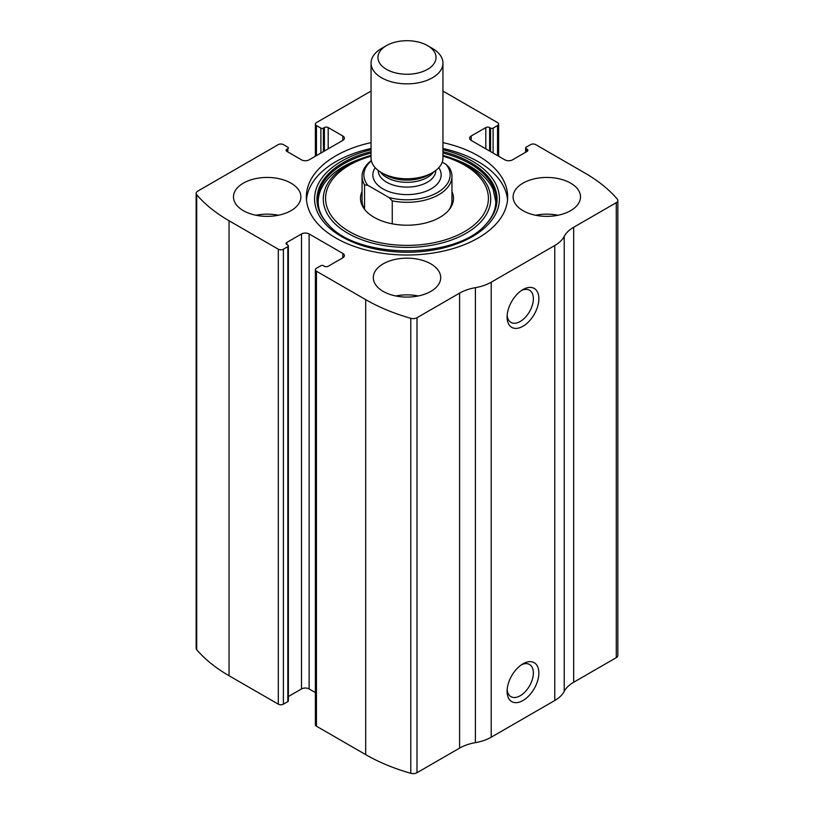<?xml version="1.0" encoding="UTF-8"?>
<svg xmlns="http://www.w3.org/2000/svg" width="814" height="814" viewBox="0 0 814 814"><rect width="100%" height="100%" fill="white"/><g stroke="black" fill="none" stroke-linecap="round" stroke-linejoin="round"><path stroke-width="1.22" d="M471.184 135.999L471.184 140.405A5.393 3.114 0 0 1 469.607 138.197A5.393 3.114 0 0 1 471.184 135.999L485.805 127.564A2.696 1.557 0 0 1 489.621 127.564L490.567 128.113A1.801 1.038 0 0 0 493.111 128.113L497.558 125.539A3.592 2.076 0 0 0 498.616 124.074A3.592 2.076 0 0 0 497.558 122.609L448.311 94.17A170.767 98.596 0 0 0 442.948 91.209M286.884 149.206L286.884 151.404A2.696 1.557 0 0 1 286.101 150.305A2.696 1.557 0 0 1 286.884 149.206L287.841 148.657A1.801 1.038 0 0 0 288.37 147.924A1.801 1.038 0 0 0 287.841 147.192L283.394 144.617A3.592 2.076 0 0 0 278.307 144.617L197.731 191.137A5.393 3.114 0 0 0 196.154 193.345A5.393 3.114 0 0 0 196.713 194.719A170.767 98.596 0 0 0 229.049 220.757L278.307 249.196A3.592 2.076 0 0 0 283.394 249.196L283.394 704.171L287.841 701.607A1.801 1.038 0 0 0 288.37 700.874L288.37 245.889A1.801 1.038 0 0 0 287.841 245.156L286.884 244.607A2.696 1.557 0 0 1 286.101 243.508A2.696 1.557 0 0 1 286.884 242.409L286.884 244.607M342.816 257.814A5.393 3.114 0 0 0 344.393 255.616A5.393 3.114 0 0 0 342.816 253.408L342.816 257.814L328.195 266.249A2.696 1.557 0 0 1 324.379 266.249L323.433 265.7A1.801 1.038 0 0 0 320.889 265.7L316.442 268.274A3.592 2.076 0 0 0 315.384 269.739L315.384 724.725A3.592 2.076 0 0 0 316.442 726.19L365.69 754.629A170.767 98.596 0 0 0 410.785 773.3A5.393 3.114 0 0 0 416.992 772.71L459.595 748.117A37.749 21.795 0 0 1 475.396 742.653A37.749 21.795 0 0 0 491.208 737.199L554.761 700.508A37.749 21.795 0 0 0 564.214 691.381A37.749 21.795 0 0 1 573.667 682.254L616.269 657.661A5.393 3.114 0 0 0 617.846 655.453L617.846 200.468A5.393 3.114 0 0 0 617.287 199.094A170.767 98.596 0 0 0 584.951 173.056L535.693 144.617A3.592 2.076 0 0 0 530.606 144.617L526.159 147.192A1.801 1.038 0 0 0 525.63 147.924A1.801 1.038 0 0 0 526.159 148.657L526.159 151.964M315.384 269.739A3.592 2.076 0 0 0 316.442 271.204L365.69 299.644A170.767 98.596 0 0 0 410.785 318.315A5.393 3.114 0 0 0 416.992 317.725L459.595 293.132L459.595 748.117M371.052 91.076L316.442 122.609A3.592 2.076 0 0 0 315.384 124.074A3.592 2.076 0 0 0 316.442 125.539L316.442 155.627M196.154 193.345L196.154 648.32A5.393 3.114 0 0 0 196.713 649.704A170.767 98.596 0 0 0 229.049 675.742L278.307 704.171A3.592 2.076 0 0 0 283.394 704.171M617.846 200.468A5.393 3.114 0 0 1 616.269 202.676L573.667 227.269A37.749 21.795 0 0 0 564.214 236.396A37.749 21.795 0 0 1 554.761 245.523L491.208 282.214A37.749 21.795 0 0 1 475.396 287.668A37.749 21.795 0 0 0 459.595 293.132M522.985 700.508A22.466 12.973 -60 0 1 507.091 691.33A22.466 12.973 -60 0 1 522.985 663.817A22.466 12.973 -60 0 1 538.868 672.985A22.466 12.973 -60 0 1 522.985 700.508M522.985 326.241A22.466 12.973 -60 0 1 507.091 317.073A22.466 12.973 -60 0 1 522.985 289.55A22.466 12.973 -60 0 1 538.868 298.728A22.466 12.973 -60 0 1 522.985 326.241M371.052 142.623A100.661 58.12 0 0 0 306.339 196.907A100.661 58.12 0 0 0 335.826 238.003A100.661 58.12 0 0 0 445.523 250.6A100.661 58.12 0 0 0 507.661 196.907A100.661 58.12 0 0 0 478.174 155.81A100.661 58.12 0 0 0 442.948 142.623M570.645 183.15A33.7 19.455 180 0 1 580.514 196.907A33.7 19.455 180 0 1 546.815 216.361A33.7 19.455 180 0 1 513.115 196.907A33.7 19.455 180 0 1 533.913 178.927A33.7 19.455 180 0 1 570.645 183.15M291.015 183.15A33.7 19.455 180 0 1 300.885 196.907A33.7 19.455 180 0 1 267.185 216.361A33.7 19.455 180 0 1 233.486 196.907A33.7 19.455 180 0 1 254.283 178.927A33.7 19.455 180 0 1 291.015 183.15M430.83 263.868A33.7 19.455 180 0 1 440.7 277.625A33.7 19.455 180 0 1 407 297.09A33.7 19.455 180 0 1 373.3 277.625A33.7 19.455 180 0 1 394.098 259.656A33.7 19.455 180 0 1 430.83 263.868M471.184 140.405L504.873 159.849A5.393 3.114 0 0 0 512.494 159.849L527.116 151.404A2.696 1.557 0 0 0 527.899 150.305A2.696 1.557 0 0 0 527.116 149.206L526.159 148.657M286.884 151.404L301.506 159.849A5.393 3.114 0 0 0 309.127 159.849L342.816 140.405A5.393 3.114 0 0 0 344.393 138.197A5.393 3.114 0 0 0 342.816 135.999L328.195 127.564A2.696 1.557 0 0 0 324.379 127.564L323.433 128.113A1.801 1.038 0 0 1 320.889 128.113L316.442 125.539M288.37 245.889A1.801 1.038 0 0 1 287.841 246.622L283.394 249.196M342.816 253.408L309.127 233.964A5.393 3.114 0 0 0 301.506 233.964L286.884 242.409M315.384 692.561L309.127 688.949A5.393 3.114 0 0 0 301.506 688.949L288.37 696.53M521.54 290.466A18.58 10.724 -60 0 1 529.517 290.222A18.58 10.724 -60 0 1 532.366 305.108A18.58 10.724 -60 0 1 520.227 321.479A18.58 10.724 -60 0 1 510.948 322.395A18.58 10.724 -60 0 1 507.163 315.374M521.54 664.723A18.58 10.724 -60 0 1 529.517 664.478A18.58 10.724 -60 0 1 532.366 679.375A18.58 10.724 -60 0 1 520.227 695.736A18.58 10.724 -60 0 1 510.948 696.662A18.58 10.724 -60 0 1 507.163 689.631M395.767 295.97A33.7 19.455 180 0 1 418.233 295.97M255.952 215.252A33.7 19.455 180 0 1 278.419 215.252M535.581 215.252A33.7 19.455 180 0 1 558.048 215.252M442.948 148.494A100.661 58.12 180 0 1 478.174 161.681A100.661 58.12 180 0 1 507.529 199.837M306.471 199.837A100.661 58.12 180 0 1 371.052 148.494M329.436 225.753C306.827 203.826 319.251 173.921 358.679 159.524L371.052 155.403A83.72 48.341 180 0 0 361.925 158.323A83.72 48.341 180 0 0 339.886 227.961A83.72 48.341 180 0 0 461.772 235.622A83.72 48.341 180 0 0 466.198 164.886A83.72 48.341 180 0 0 452.075 158.323L442.948 155.403A83.72 48.341 180 0 1 452.075 158.323L455.321 159.524A89.744 51.811 180 0 1 470.461 166.544M451.943 191.483A46.5 26.842 180 0 1 449.44 209.33A46.5 26.842 180 0 1 407 225.213A46.5 26.842 180 0 1 364.56 209.33A46.5 26.842 180 0 1 362.057 191.483M442.216 162.2L446.214 164.509L449.45 167.847A44.943 25.946 180 0 1 451.943 176.363L451.943 200.58A44.943 25.946 180 0 1 448.697 210.246M365.303 210.246A44.943 25.946 180 0 1 362.057 200.58L362.057 176.363A44.943 25.946 180 0 1 371.326 160.582M446.214 164.509A43.142 24.908 180 0 1 437.505 192.501A43.142 24.908 180 0 1 389.021 197.527L367.786 185.277A43.142 24.908 180 0 1 371.388 160.836M367.786 185.277L364.55 184.87A44.943 25.946 180 0 1 362.057 176.363M451.943 176.363A44.943 25.946 180 0 1 392.256 200.865L389.021 197.527M392.256 200.865L392.256 223.83M364.55 184.87L364.55 209.086M432.417 48.433L427.543 45.615A29.06 16.779 180 0 1 427.543 69.343A29.06 16.779 180 0 1 386.457 69.343A29.06 16.779 180 0 1 386.457 45.615A29.06 16.779 180 0 1 427.543 45.615L432.417 48.433A35.948 20.757 180 0 1 442.948 63.105A35.948 20.757 180 0 1 407 83.862A35.948 20.757 180 0 1 371.052 63.105A35.948 20.757 180 0 1 381.583 48.433L386.457 45.615M442.948 63.105L442.948 158.018A35.948 20.757 180 0 1 432.417 172.69A35.948 20.757 180 0 1 381.583 172.69A35.948 20.757 180 0 1 371.052 158.018L371.052 63.105M365.69 299.644L365.69 754.629M316.442 271.204L316.442 726.19M196.713 194.719L196.713 649.704M229.049 220.757L229.049 675.742M278.307 249.196L278.307 704.171M410.785 318.315L410.785 773.3M416.992 317.725L416.992 772.71M475.396 287.668L475.396 742.653M491.208 282.214L491.208 737.199M554.761 245.523L554.761 700.508M564.214 236.396L564.214 691.381M573.667 227.269L573.667 682.254M616.269 202.676L616.269 657.661M527.116 149.206L527.116 151.404M485.805 127.564L485.805 148.84M489.621 127.564L489.621 151.038M490.567 128.113L490.567 151.597M493.111 128.113L493.111 153.063M497.558 125.539L497.558 155.627M320.889 128.113L320.889 153.063M323.433 128.113L323.433 151.597M324.379 127.564L324.379 151.038M328.195 127.564L328.195 148.84M342.816 135.999L342.816 140.405M287.841 148.657L287.841 151.964M309.127 233.964L309.127 688.949M301.506 233.964L301.506 688.949M287.841 246.622L287.841 701.607M442.948 149.735A92.43 53.358 180 0 1 472.354 161.162A92.43 53.358 180 0 1 463.431 241.158A92.43 53.358 180 0 1 327.167 225.783A92.43 53.358 180 0 1 371.052 149.735M442.948 151.658A90.059 51.994 180 0 1 470.675 162.556A90.059 51.994 180 0 1 485.246 225.061L485.246 225.061C455.301 259.391 358.72 259.401 328.754 225.061L328.754 225.061A90.059 51.994 180 0 1 371.052 151.658M329.294 225.6A90.059 51.994 180 0 1 328.754 225.061M442.948 153.063A89.275 51.536 180 0 1 470.126 163.797A89.275 51.536 180 0 1 484.9 225.407M329.1 225.407A89.275 51.536 180 0 1 371.052 153.063M442.948 156.196A81.41 47.009 180 0 1 464.57 165.14A81.41 47.009 180 0 1 457.946 235.043A81.41 47.009 180 0 1 338.309 223.606A81.41 47.009 180 0 1 371.052 156.196M438.797 167.694A34.157 19.719 180 0 1 407 194.607A34.157 19.719 180 0 1 375.203 167.694M432.417 172.69L428.449 174.979A30.342 17.521 180 0 1 385.551 174.979L381.583 172.69M433.659 171.937A28.765 16.606 180 0 1 407 182.316A28.765 16.606 180 0 1 380.342 171.937M435.765 170.462L435.765 170.492A28.765 16.606 180 0 1 407 187.098A28.765 16.606 180 0 1 378.235 170.492L378.235 170.492M525.63 147.924L525.63 152.259M498.616 124.074L498.616 156.237M315.384 124.074L315.384 156.237M455.321 159.524L470.339 166.494C481.654 173.138 489.245 180.779 493.121 189.418L495.787 201.557C495.767 209.981 492.022 218.05 484.564 225.753"/></g></svg>
